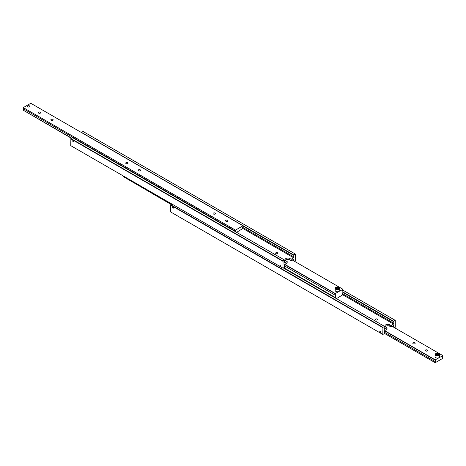 <?xml version="1.0" encoding="UTF-8"?>
<svg xmlns="http://www.w3.org/2000/svg" width="466" height="466" viewBox="0 0 466 466"><rect width="100%" height="100%" fill="white"/><g stroke="black" fill="none" stroke-linecap="round" stroke-linejoin="round"><path stroke-width="0.7" d="M384.258 328.14L384.532 328.297A1.06 0.612 -60 0 1 384.38 328.25A1.06 0.612 -60 0 1 384.159 327.767A1.06 0.612 -60 0 1 384.532 326.8L384.532 326.398L382.935 327.318L170.737 204.807L170.591 211.931L382.784 334.437L382.935 327.318M342.842 292.351L393.52 321.61A1.06 0.612 -60 0 1 393.677 321.662A1.06 0.612 -60 0 1 393.892 322.146A1.06 0.612 -60 0 1 393.52 323.107L342.568 293.691M375.794 319.909A1.06 0.612 180 0 1 375.485 319.478A1.06 0.612 180 0 1 376.138 318.913A1.06 0.612 180 0 1 377.291 319.047A1.06 0.612 180 0 1 377.606 319.478A1.06 0.612 180 0 1 376.947 320.043A1.06 0.612 180 0 1 375.794 319.909M173.084 208.086A0.728 0.419 60 0 1 172.612 207.44A0.728 0.419 60 0 1 172.723 206.857A0.728 0.419 60 0 1 173.084 206.892A0.728 0.419 60 0 1 173.562 207.539A0.728 0.419 60 0 1 173.451 208.121A0.728 0.419 60 0 1 173.084 208.086M392.669 326.019L393.52 326.515A1.06 0.612 -60 0 1 393.677 326.561A1.06 0.612 -60 0 1 393.892 327.045A1.06 0.612 -60 0 1 393.863 327.313M384.258 333.039L384.532 333.196A1.06 0.612 -60 0 1 384.38 333.149A1.06 0.612 -60 0 1 384.159 332.666A1.06 0.612 -60 0 1 384.532 331.699L384.532 330.72L387.03 329.281L387.03 327.837L385.784 327.115A2.825 1.631 180 0 1 384.957 325.961A2.825 1.631 180 0 1 385.784 324.814A2.825 1.631 180 0 1 389.774 324.814L391.026 325.53L393.52 324.091L393.52 323.107M380.291 332.613A0.728 0.419 60 0 1 379.813 331.973A0.728 0.419 60 0 1 379.924 331.384A0.728 0.419 60 0 1 380.291 331.425A0.728 0.419 60 0 1 380.763 332.066A0.728 0.419 60 0 1 380.652 332.648A0.728 0.419 60 0 1 380.291 332.613M391.026 325.53L391.026 326.975L389.774 326.252A2.825 1.631 0 0 0 385.784 326.252A2.825 1.631 0 0 0 385.242 326.683M342.568 289.945L395.267 320.369L395.267 327.231L394.644 327.767M342.842 291.949L393.52 321.208L395.116 320.288M384.532 333.196L384.532 333.604L382.784 334.437M171.989 204.085L170.737 204.807M170.591 205.069L382.784 327.581M283.427 268.026L384.532 326.398M384.532 328.297L384.532 329.281L387.03 327.837M393.52 321.61L393.52 321.208M393.52 326.515L393.52 325.53L391.026 326.975M342.842 294.832L393.52 324.091M342.568 294.559L342.842 294.716A1.06 0.612 -60 0 1 342.691 294.669A1.06 0.612 -60 0 1 342.469 294.186A1.06 0.612 -60 0 1 342.842 293.219L342.842 290.97A1.06 0.612 -60 0 1 342.691 290.918A1.06 0.612 -60 0 1 342.469 290.435A1.06 0.612 -60 0 1 342.842 289.473L339.097 291.372A2.295 1.322 180 0 1 335.852 291.372A2.295 1.322 180 0 1 335.182 290.435L335.182 288.361A2.295 1.322 0 0 0 335.852 289.299A2.295 1.322 0 0 0 339.097 289.299A2.295 1.322 0 0 0 339.772 288.361A2.295 1.322 0 0 0 339.097 287.423M331.489 295.77L331.792 295.444L332.462 296.329M331.483 295.625L331.792 295.444M283.829 267.793L331.233 295.164A1.06 0.612 60 0 1 331.611 295.263A1.06 0.612 60 0 1 331.984 295.595L335.351 297.541A1.06 0.612 -60 0 1 335.508 297.588A1.06 0.612 -60 0 1 335.73 298.077A1.06 0.612 -60 0 1 335.718 298.211M331.967 295.572L331.25 295.164M284.674 264.537L335.351 293.796A1.06 0.612 -60 0 1 335.508 293.842A1.06 0.612 -60 0 1 335.73 294.326A1.06 0.612 -60 0 1 335.351 295.293L284.4 265.876M338.223 288.926L336.609 288.786M335.852 287.423A2.295 1.322 0 0 0 335.182 288.361L335.91 287.295C337.786 286.549 339.073 286.905 339.772 288.361L339.772 290.435A2.295 1.322 180 0 1 339.097 291.372L335.351 293.533L284.802 264.35M336.609 287.633L337.792 287.446L338.66 287.947L338.339 288.629L337.157 288.809L336.295 288.314L336.609 287.633L336.609 288.495M337.792 287.446L337.792 288.6M292.293 260.022L342.842 289.211M335.351 297.541L335.351 295.293M171.441 204.405L123.158 176.527L171.214 204.533M342.842 294.716L336.475 298.654M123.158 176.527A1.06 0.612 120 0 0 123.432 176.055M435.71 353.723A2.295 1.322 0 0 0 435.04 354.661L435.768 353.595C437.644 352.849 438.931 353.205 439.63 354.661L439.63 356.735A2.295 1.322 180 0 1 438.955 357.672A2.295 1.322 180 0 1 435.71 357.672A2.295 1.322 180 0 1 435.04 356.735L435.04 354.661A2.295 1.322 0 0 0 435.71 355.599A2.295 1.322 0 0 0 438.955 355.599A2.295 1.322 0 0 0 439.63 354.661A2.295 1.322 0 0 0 438.955 353.723M438.081 355.226L436.467 355.08M414.822 342.778A1.177 0.676 180 0 1 415.165 343.261A1.177 0.676 180 0 1 414.443 343.885A1.177 0.676 180 0 1 413.161 343.739A1.177 0.676 180 0 1 412.818 343.261A1.177 0.676 180 0 1 413.54 342.632A1.177 0.676 180 0 1 414.822 342.778M427.305 349.989A1.177 0.676 180 0 1 427.648 350.467A1.177 0.676 180 0 1 426.92 351.09A1.177 0.676 180 0 1 425.644 350.945A1.177 0.676 180 0 1 425.301 350.467A1.177 0.676 180 0 1 426.023 349.838A1.177 0.676 180 0 1 427.305 349.989M384.532 330.837L435.209 360.096A1.06 0.612 -60 0 1 435.366 360.142A1.06 0.612 -60 0 1 435.588 360.626A1.06 0.612 -60 0 1 435.209 361.593L384.258 332.176M442.426 357.107L442.7 357.271A1.06 0.612 -60 0 1 442.543 357.218A1.06 0.612 -60 0 1 442.327 356.735A1.06 0.612 -60 0 1 442.7 355.768L435.209 359.834L384.66 330.65M442.7 357.271L442.7 358.395L435.209 362.717L435.209 361.593M435.209 362.717L384.532 333.458M392.145 326.322L442.7 355.511M436.153 354.614L436.467 353.933L437.65 353.746L438.512 354.247L438.197 354.929L437.015 355.109L436.153 354.614M437.65 353.746L437.65 354.9M436.467 353.933L436.467 354.795M284.4 261.84L284.674 261.997A1.06 0.612 -60 0 1 284.522 261.95A1.06 0.612 -60 0 1 284.301 261.467A1.06 0.612 -60 0 1 284.674 260.5L284.674 260.098L283.078 261.018L70.884 138.507L70.733 145.631L282.926 268.136L283.078 261.018M242.984 226.051L293.662 255.31A1.06 0.612 -60 0 1 293.819 255.362A1.06 0.612 -60 0 1 294.04 255.846A1.06 0.612 -60 0 1 293.662 256.807L242.71 227.391M275.936 253.609A1.06 0.612 180 0 1 275.627 253.178A1.06 0.612 180 0 1 276.28 252.613A1.06 0.612 180 0 1 277.439 252.747A1.06 0.612 180 0 1 277.748 253.178A1.06 0.612 180 0 1 277.095 253.743A1.06 0.612 180 0 1 275.936 253.609M73.226 141.786A0.728 0.419 60 0 1 72.754 141.14A0.728 0.419 60 0 1 72.865 140.557A0.728 0.419 60 0 1 73.226 140.592A0.728 0.419 60 0 1 73.704 141.239A0.728 0.419 60 0 1 73.593 141.821A0.728 0.419 60 0 1 73.226 141.786M292.811 259.719L293.662 260.214A1.06 0.612 -60 0 1 293.819 260.261A1.06 0.612 -60 0 1 294.04 260.744A1.06 0.612 -60 0 1 294.005 261.012M284.4 266.738L284.674 266.901A1.06 0.612 -60 0 1 284.522 266.849A1.06 0.612 -60 0 1 284.301 266.366A1.06 0.612 -60 0 1 284.674 265.399L284.674 264.42L287.173 262.981L287.173 261.537L285.926 260.814A2.825 1.631 180 0 1 285.099 259.667A2.825 1.631 180 0 1 285.926 258.514A2.825 1.631 180 0 1 289.916 258.514L291.168 259.23L293.662 257.791L293.662 256.807M280.433 266.313A0.728 0.419 60 0 1 279.955 265.672A0.728 0.419 60 0 1 280.066 265.084A0.728 0.419 60 0 1 280.433 265.125A0.728 0.419 60 0 1 280.911 265.766A0.728 0.419 60 0 1 280.794 266.348A0.728 0.419 60 0 1 280.433 266.313M291.168 259.23L291.168 260.675L289.916 259.952A2.825 1.631 0 0 0 285.926 259.952A2.825 1.631 0 0 0 285.39 260.383M293.662 255.31L293.662 254.908L81.468 132.396L83.064 131.476L295.409 254.069L295.409 260.931L294.786 261.467M293.662 254.908L295.263 253.987M284.674 266.901L284.674 267.303L282.926 268.136M284.674 260.098L72.48 137.587L70.884 138.507M70.733 138.769L282.926 261.28M284.674 261.997L284.674 262.981L287.173 261.537M293.662 260.214L293.662 259.23L291.168 260.675M242.984 228.532L293.662 257.791M27.861 106.848A1.142 0.658 180 0 1 27.861 105.916A1.142 0.658 180 0 1 29.475 105.916L29.475 105.916A1.142 0.658 180 0 1 29.475 106.848A1.142 0.658 180 0 1 27.861 106.848M29.498 105.928L29.498 105.928A1.177 0.676 180 0 1 29.841 106.394A1.177 0.676 180 0 1 29.119 107.005A1.177 0.676 180 0 1 27.838 106.86A1.177 0.676 180 0 1 27.494 106.382A1.177 0.676 180 0 1 27.838 105.928A1.177 0.676 180 0 1 27.849 105.922L27.861 105.916M27.494 106.382A1.177 0.676 180 0 1 28.216 105.753A1.177 0.676 180 0 1 29.498 105.904A1.177 0.676 180 0 1 29.841 106.382M138.553 170.783A1.177 0.676 180 0 1 138.21 170.306A1.177 0.676 180 0 1 138.932 169.676A1.177 0.676 180 0 1 140.214 169.822A1.177 0.676 180 0 1 140.557 170.306A1.177 0.676 180 0 1 139.835 170.929A1.177 0.676 180 0 1 138.553 170.783M126.07 163.578A1.177 0.676 180 0 1 125.727 163.094A1.177 0.676 180 0 1 126.455 162.471A1.177 0.676 180 0 1 127.731 162.617A1.177 0.676 180 0 1 128.074 163.094A1.177 0.676 180 0 1 127.352 163.723A1.177 0.676 180 0 1 126.07 163.578M23.3 107.605L235.499 230.117L242.984 225.794L30.791 103.283L23.3 107.605L23.3 108.729L232.627 229.587A1.06 0.612 60 0 1 233 229.686A1.06 0.612 60 0 1 233.373 230.018L235.499 231.241A1.06 0.612 -60 0 1 235.65 231.287A1.06 0.612 -60 0 1 235.872 231.777A1.06 0.612 -60 0 1 235.86 231.917M232.878 230.192L233.186 229.866L233.85 230.752M232.878 230.047L233.186 229.866M51.178 120.339A1.177 0.676 180 0 1 50.835 119.855A1.177 0.676 180 0 1 51.557 119.232A1.177 0.676 180 0 1 52.839 119.378A1.177 0.676 180 0 1 53.182 119.855A1.177 0.676 180 0 1 52.46 120.484A1.177 0.676 180 0 1 51.178 120.339M38.695 113.133A1.177 0.676 180 0 1 38.352 112.65A1.177 0.676 180 0 1 39.08 112.026A1.177 0.676 180 0 1 40.356 112.172A1.177 0.676 180 0 1 40.699 112.65A1.177 0.676 180 0 1 39.977 113.279A1.177 0.676 180 0 1 38.695 113.133M213.445 214.022A1.177 0.676 180 0 1 213.102 213.545A1.177 0.676 180 0 1 213.83 212.915A1.177 0.676 180 0 1 215.106 213.061A1.177 0.676 180 0 1 215.449 213.545A1.177 0.676 180 0 1 214.727 214.168A1.177 0.676 180 0 1 213.445 214.022M225.928 221.228A1.177 0.676 180 0 1 225.585 220.75A1.177 0.676 180 0 1 226.307 220.121A1.177 0.676 180 0 1 227.589 220.272A1.177 0.676 180 0 1 227.932 220.75A1.177 0.676 180 0 1 227.21 221.373A1.177 0.676 180 0 1 225.928 221.228M71.583 138.105L23.3 110.232A1.06 0.612 120 0 0 23.673 109.265A1.06 0.612 120 0 0 23.574 108.893M233.355 229.994L232.645 229.581M242.71 228.258L242.984 228.416A1.06 0.612 -60 0 1 242.833 228.369A1.06 0.612 -60 0 1 242.611 227.886A1.06 0.612 -60 0 1 242.984 226.919L242.984 225.794M23.3 110.232L71.356 138.233M242.984 228.416L236.617 232.353M235.499 231.241L235.499 230.117M389.774 324.814L389.774 326.252M338.898 288.949A2.01 1.159 0 0 0 338.898 287.306A2.01 1.159 0 0 0 336.05 287.306A2.01 1.159 0 0 0 336.05 288.949A2.01 1.159 0 0 0 338.898 288.949M438.756 355.249A2.01 1.159 0 0 0 438.756 353.607A2.01 1.159 0 0 0 435.908 353.607A2.01 1.159 0 0 0 435.908 355.249A2.01 1.159 0 0 0 438.756 355.249M289.916 258.514L289.916 259.952"/></g></svg>
